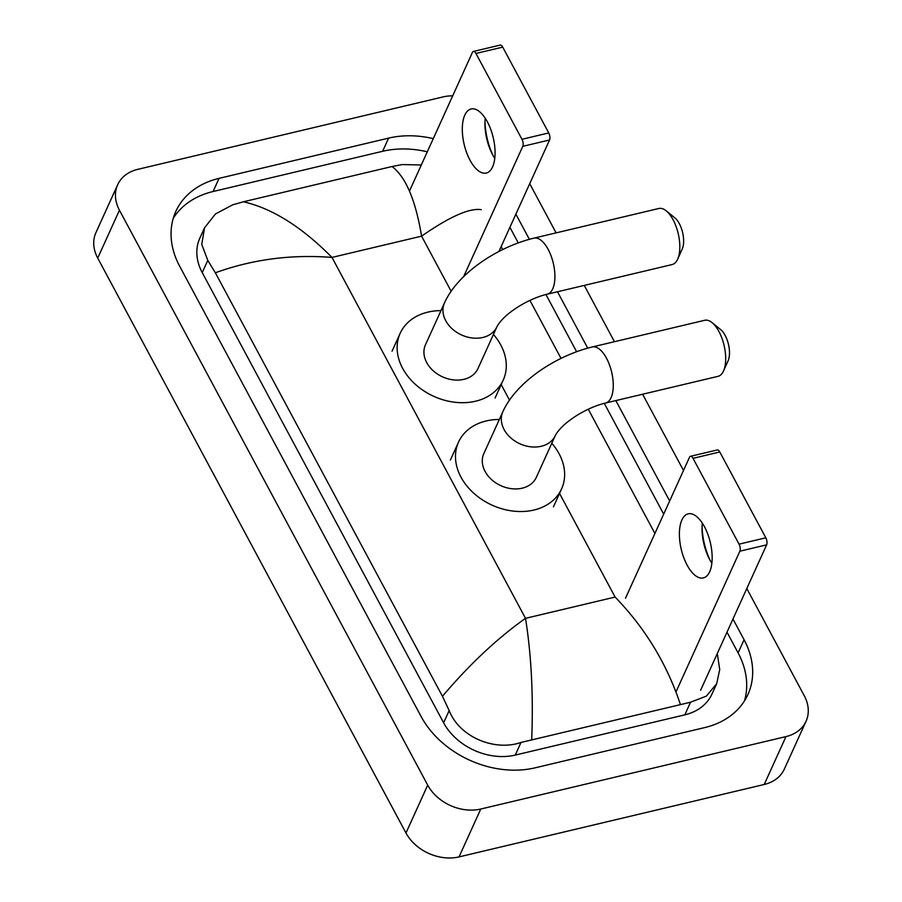 <?xml version="1.0" encoding="UTF-8"?>
<svg xmlns="http://www.w3.org/2000/svg" width="902" height="902" viewBox="0 0 902 902"><rect width="100%" height="100%" fill="white"/><g stroke="black" fill="none" stroke-linecap="round" stroke-linejoin="round"><path stroke-width="1.35" d="M746.8 588.532L804.28 695.746A41.154 31.66 -155.6 0 1 806.061 721.228L784.323 769.102A41.154 31.66 -155.6 0 1 764.219 784.481L459.039 856.9A41.154 31.66 -155.6 0 1 405.979 832.986L97.72 258.085A41.154 31.66 -155.6 0 1 95.939 232.603L117.677 184.718A41.154 31.66 -155.6 0 1 137.78 169.35L442.961 96.931A41.154 31.66 -155.6 0 1 452.703 95.837M806.061 721.228A41.154 31.66 -155.6 0 1 785.958 736.607L480.777 809.026A41.154 31.66 -155.6 0 1 427.706 785.112L119.447 210.211A41.154 31.66 -155.6 0 1 117.677 184.718M529.711 183.681L556.094 232.874M584.259 285.415L614.442 341.7M642.619 394.242L683.502 470.483M433.264 138.637A88.486 68.078 24.4 0 0 388.604 138.119L219.062 178.359A88.486 68.078 24.4 0 0 175.822 211.418A88.486 68.078 24.4 0 0 179.656 266.203L421.054 716.402A88.486 68.078 24.4 0 0 535.134 767.827L704.676 727.598A88.486 68.078 24.4 0 0 747.905 694.54A88.486 68.078 24.4 0 0 744.082 639.755L732.965 619.009M669.667 500.96L615.841 400.589M587.721 348.138L557.492 291.763M529.373 239.312L515.876 214.157M427.289 151.807A88.486 68.078 24.4 0 0 382.628 151.288L213.086 191.517A88.486 68.078 24.4 0 0 173.297 218.205M744.466 700.91A88.486 68.078 24.4 0 0 738.107 652.913L726.989 632.178M663.692 514.129L604.284 403.352M576.603 351.712L545.935 294.526M518.244 242.886L509.901 227.315M481.285 209.67C469.48 207.866 449.579 216.694 421.584 236.155C415.585 200.075 405.731 176.86 392.02 166.52L243.439 201.777C272.325 208.407 301.843 226.954 331.992 257.42C291.357 254.24 252.481 259.359 215.364 272.776L207.776 260.385L201.744 244.352L204.551 227.8L199.827 238.184A55.563 42.744 24.4 0 0 202.228 272.596L443.626 722.795A55.563 42.744 24.4 0 0 515.256 755.087L684.81 714.846A55.563 42.744 24.4 0 0 711.949 694.089L716.673 683.705L706.435 696.085L690.537 702.23L520.995 742.459C494.702 751.591 459.501 737.148 449.173 710.584L442.454 696.276C469.604 664.289 497.295 638.3 525.516 618.332C531.334 654.796 533.409 695.171 531.718 739.437M392.02 166.52L402.247 164.57L421.324 164.965M501.117 246.663L502.673 249.55M529.925 300.377L561.021 358.376M588.273 409.204L654.908 533.465M717.282 653.555L719.717 669.543L716.673 683.705M215.364 272.776L442.454 696.276M204.551 227.8L215.443 213.966L232.705 204.81L243.439 201.777M680.3 704.169C666.781 663.692 645.043 627.984 615.108 597.068L525.516 618.332L331.992 257.42L421.584 236.155L451.147 291.278M484.994 121.646A41.154 18.649 -103.3 0 0 493.033 155.505M494.77 158.391A32.923 14.928 76.7 0 1 492.65 154.794A32.923 14.928 76.7 0 1 492.154 153.859A32.923 14.928 76.7 0 1 484.949 123.506A32.923 14.928 76.7 0 1 485.253 118.286M487.384 121.871A32.923 14.928 -103.3 0 0 471.092 108.984A32.923 14.928 -103.3 0 0 462.309 128.073A32.923 14.928 -103.3 0 0 469.998 160.173A32.923 14.928 -103.3 0 0 486.291 173.06A32.923 14.928 -103.3 0 0 495.063 153.971A32.923 14.928 -103.3 0 0 487.384 121.871M473.403 51.448L500.17 45.1A5.141 2.334 76.7 0 1 502.718 47.118L475.952 53.466A5.141 2.334 -103.3 0 0 473.403 51.448A5.141 2.334 -103.3 0 0 472.422 52.406L409.452 191.1M548.743 132.944A5.141 2.334 76.7 0 1 549.555 139.979L522.777 146.338A5.141 2.334 -103.3 0 0 521.965 139.291L548.743 132.944L502.718 47.118M498.953 251.444L549.555 139.979M521.965 139.291L475.952 53.466M522.777 146.338L463.583 276.745M666.228 210.854L674.899 217.901A18.525 8.389 76.7 0 1 679.319 223.64A18.525 8.389 76.7 0 1 682.262 248.941L677.684 259.133A28.808 13.056 -103.3 0 0 673.106 219.772A28.808 13.056 -103.3 0 0 666.228 210.854A28.808 13.056 -103.3 0 0 658.843 208.497L533.916 238.139A28.808 13.056 76.7 0 1 548.179 249.414A28.808 13.056 76.7 0 1 554.899 277.5A28.808 13.056 76.7 0 1 547.221 294.199L672.148 264.557A28.808 13.056 -103.3 0 0 677.684 259.133M496.957 326.693A28.808 22.167 24.4 0 1 482.886 337.449A28.808 22.167 24.4 0 1 445.746 320.717A28.808 22.167 24.4 0 1 444.494 302.869L425.473 344.767A28.808 22.167 24.4 0 0 433.242 370.79A28.808 22.167 24.4 0 0 463.865 379.347A28.808 22.167 24.4 0 0 477.947 368.58L496.957 326.693C503.925 313.524 528.572 298.506 547.221 294.199M493.439 334.462A56.589 43.544 -155.6 0 1 503.237 380.069A56.589 43.544 -155.6 0 1 475.591 401.21A56.589 43.544 -155.6 0 1 415.439 384.41A56.589 43.544 -155.6 0 1 400.184 333.278A56.589 43.544 -155.6 0 1 427.83 312.137A56.589 43.544 -155.6 0 1 440.965 310.638M712.095 322.645L720.754 329.692A18.525 8.389 76.7 0 1 725.174 335.431A18.525 8.389 76.7 0 1 728.117 360.732L723.551 370.914A28.808 13.056 -103.3 0 0 718.962 331.564A28.808 13.056 -103.3 0 0 712.095 322.645A28.808 13.056 -103.3 0 0 704.71 320.289L592.276 346.966A28.808 13.056 76.7 0 1 606.527 358.241A28.808 13.056 76.7 0 1 613.259 386.327A28.808 13.056 76.7 0 1 605.58 403.025L718.015 376.348A28.808 13.056 -103.3 0 0 723.551 370.914M555.316 435.519A28.808 22.167 24.4 0 1 541.234 446.276A28.808 22.167 24.4 0 1 504.094 429.544A28.808 22.167 24.4 0 1 502.854 411.695L483.833 453.593A28.808 22.167 24.4 0 0 491.59 479.616A28.808 22.167 24.4 0 0 522.224 488.174A28.808 22.167 24.4 0 0 536.295 477.406L555.316 435.519C562.284 422.35 586.92 407.332 605.58 403.025M551.787 443.288A56.589 43.544 -155.6 0 1 561.585 488.895A56.589 43.544 -155.6 0 1 533.939 510.036A56.589 43.544 -155.6 0 1 473.787 493.236A56.589 43.544 -155.6 0 1 458.532 442.104A56.589 43.544 -155.6 0 1 486.178 420.963A56.589 43.544 -155.6 0 1 499.325 419.464M702.083 526.497A41.154 18.649 -103.3 0 0 710.111 560.367M711.858 563.243A32.923 14.928 76.7 0 1 709.727 559.657A32.923 14.928 76.7 0 1 709.231 558.721A32.923 14.928 76.7 0 1 702.038 528.369A32.923 14.928 76.7 0 1 702.342 523.149M704.473 526.734A32.923 14.928 -103.3 0 0 688.17 513.847A32.923 14.928 -103.3 0 0 679.398 532.935A32.923 14.928 -103.3 0 0 687.076 565.035A32.923 14.928 -103.3 0 0 703.38 577.923A32.923 14.928 -103.3 0 0 712.152 558.834A32.923 14.928 -103.3 0 0 704.473 526.734M690.481 456.311L717.259 449.963A5.141 2.334 76.7 0 1 719.796 451.97L693.029 458.329A5.141 2.334 -103.3 0 0 690.481 456.311A5.141 2.334 -103.3 0 0 689.5 457.269L625.503 598.229M765.821 537.806A5.141 2.334 76.7 0 1 766.632 544.842L739.865 551.201A5.141 2.334 -103.3 0 0 739.054 544.154L765.821 537.806L719.796 451.97M700.617 690.267L766.632 544.842M739.054 544.154L693.029 458.329M739.865 551.201L676.026 691.811M615.108 597.068L559.33 493.056M509.495 400.105L500.982 384.229M427.706 785.112L405.979 832.986M480.777 809.026L459.039 856.9M785.958 736.607L764.219 784.481M119.447 210.211L97.72 258.085M213.086 191.517L219.062 178.359M382.628 151.288L388.604 138.119M738.107 652.913L744.082 639.755M684.81 714.846L690.537 702.23M515.256 755.087L520.995 742.459M443.626 722.795L449.173 710.584M202.228 272.596L207.776 260.385M444.494 302.869C457.799 273.385 497.149 246.99 533.916 238.139M400.184 333.278L392.032 351.228M503.237 380.069L495.085 398.019M502.854 411.695C516.147 382.211 555.497 355.816 592.276 346.966M458.532 442.104L450.38 460.054M561.585 488.895L553.433 506.845"/></g></svg>

